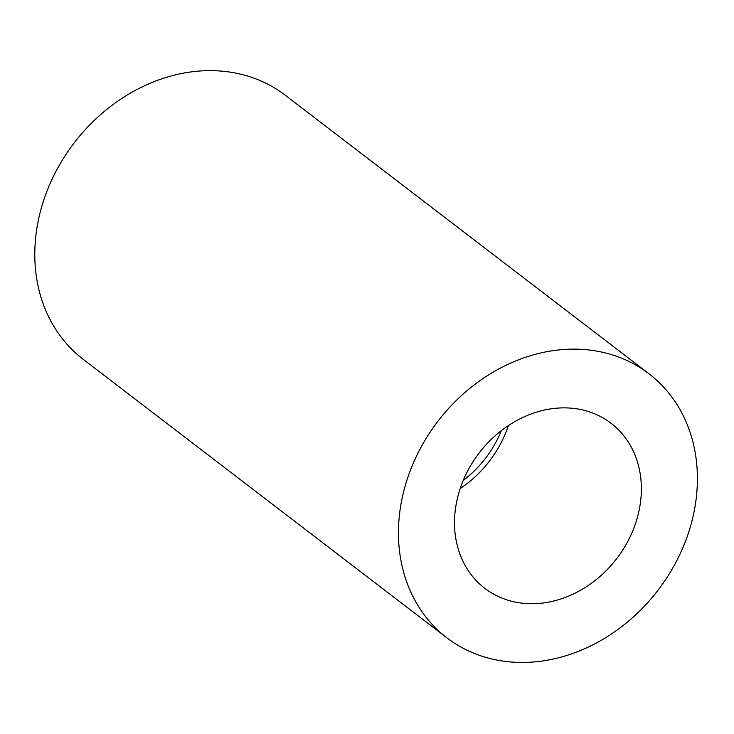 <?xml version="1.0" encoding="UTF-8"?>
<svg xmlns="http://www.w3.org/2000/svg" width="734" height="734" viewBox="0 0 734 734"><rect width="100%" height="100%" fill="white"/><g stroke="black" fill="none" stroke-linecap="round" stroke-linejoin="round"><path stroke-width="1.1" d="M460.2 488.532A103.907 86.713 127.4 0 0 502.359 440.299A103.907 86.713 127.4 0 0 508.396 425.592M463.227 480.44A99.751 83.245 127.4 0 0 501.368 430.629M466.228 473.815A103.907 86.713 -52.6 0 1 611.11 423.298A103.907 86.713 -52.6 0 1 629.644 537.774A103.907 86.713 -52.6 0 1 484.761 588.292A103.907 86.713 -52.6 0 1 466.228 473.815M446.85 637.791L83.19 359.311A166.26 138.744 -52.6 0 1 53.545 176.151A166.26 138.744 -52.6 0 1 285.352 95.31L649.012 373.799A166.26 138.744 127.4 0 0 417.206 454.63A166.26 138.744 127.4 0 0 446.85 637.791A166.26 138.744 127.4 0 0 658.086 590.145A166.26 138.744 127.4 0 0 649.012 373.799"/></g></svg>
